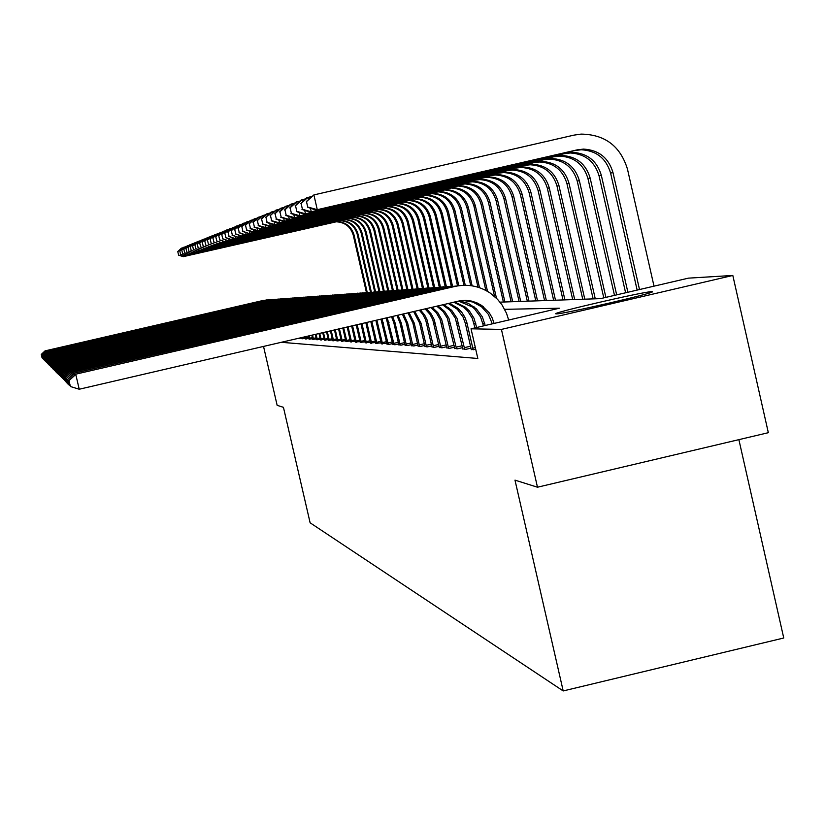 <?xml version="1.0" encoding="UTF-8"?>
<svg xmlns="http://www.w3.org/2000/svg" width="825" height="825" viewBox="0 0 825 825"><rect width="100%" height="100%" fill="white"/><g stroke="black" fill="none" stroke-linecap="round" stroke-linejoin="round"><path stroke-width="1.24" d="M556.267 313.882L555.792 313.83C551.09 313.036 643.954 291.545 651.729 291.637L652.431 291.71C656.318 292.689 562.042 314.428 556.267 313.882M738.88 439.653L783.75 638.003L563.197 690.948L310.118 522.803L283.439 407.323L277.148 405.343L263.526 346.397M499.981 302.146L600.518 298.629L688.452 278.138L732.817 275.457L501.425 329.412L471.034 328.804L559.381 308.21L504.673 309.323M501.425 329.412L537.477 487.214L768.333 432.692L732.817 275.457M281.201 342.293L477.819 358.473L471.034 328.804M298.464 338.394L301.806 338.106M301.909 338.621L305.332 338.322M305.436 338.838L308.932 338.539M309.035 339.075L312.623 338.755M312.737 339.312L316.408 338.993M316.522 339.549L320.286 339.219M320.399 339.797L324.266 339.457M324.38 340.055L328.34 339.704M328.453 340.312L332.516 339.952M332.64 340.581L336.817 340.209M336.94 340.849L341.22 340.478M341.344 341.127L345.737 340.746M345.871 341.416L350.388 341.024M350.522 341.715L355.162 341.313M355.297 342.024L360.061 341.602M360.205 342.334L365.114 341.901M365.258 342.653L370.301 342.21M370.456 342.983L375.643 342.53M375.798 343.324L381.15 342.86M381.305 343.674L386.812 343.19M386.977 344.035L389.039 344.376L392.659 343.54M392.813 344.407L394.948 344.767L398.671 343.891M398.846 344.788L401.032 345.159L404.889 344.262M405.054 345.18L407.323 345.562L411.293 344.633M411.469 345.593L413.81 345.984L417.914 345.025M418.089 346.015L420.502 346.418L424.741 345.427M424.937 346.448L427.422 346.861L431.815 345.84M432.001 346.892L434.579 347.325L439.117 346.273M439.312 347.356L441.983 347.81L446.676 346.706M446.882 347.841L449.646 348.305L454.503 347.17M454.719 348.336L457.576 348.81L462.619 347.634M462.835 348.851L465.795 349.346L471.023 348.129M471.25 349.387L475.778 349.552M537.477 487.214L514.986 480.14L563.197 690.948M41.25 354.461L42.075 357.875L41.25 354.461L45.035 350.883L266.547 299.939M45.035 350.883L262.928 300.506L268.331 299.846M41.281 354.492L45.251 351.471M366.455 292.597L353.265 235.208C350.707 226.762 345.036 222.296 336.27 221.801L183.274 256.657L178.582 255.038L177.798 251.656L178.582 255.038M367.249 292.483L354.049 235.012C351.481 226.555 345.799 222.08 337.012 221.585L183.676 256.523L183.398 255.338M177.643 251.718L181.314 248.222L182.944 247.778M177.798 251.656L181.717 248.057L181.882 248.789M178.427 255.1L183.274 256.657M41.673 354.853L42.508 358.308L41.673 354.853L45.499 351.233L269.517 299.712M45.499 351.233L265.867 300.29L271.343 299.619M41.704 354.884L45.715 351.842M42.106 355.266L42.952 358.762L42.106 355.266L45.973 351.605L272.559 299.485M45.973 351.605L268.868 300.073L274.426 299.392M42.137 355.297L46.2 352.223M42.549 355.678L43.395 359.215L42.549 355.678L46.458 351.976L275.663 299.258M46.458 351.976L271.941 299.846L277.582 299.155M42.58 355.709L46.561 352.048L46.695 352.615M370.528 292.215L357.204 234.248C354.616 225.71 348.892 221.193 340.024 220.698L185.305 255.946L180.562 254.306L179.767 250.882L180.562 254.306M371.363 292.205L358.009 234.063C355.41 225.503 349.676 220.976 340.777 220.471L185.718 255.802L185.429 254.595M179.602 250.944L183.325 247.417L184.986 246.964M179.767 250.882L183.727 247.252L183.903 247.995M180.397 254.368L185.305 255.946M374.705 291.875L361.237 233.279C358.627 224.648 352.832 220.069 343.86 219.563L187.378 255.224L182.583 253.564L181.778 250.099L182.583 253.564M375.55 291.823L362.062 233.083C359.432 224.431 353.626 219.842 344.633 219.337L187.801 255.069L187.512 253.832M181.624 250.161L185.377 246.593L187.079 246.128M181.778 250.099L185.8 246.417L185.976 247.18M182.418 253.615L187.378 255.224M378.995 291.607L365.362 232.279C362.722 223.544 356.864 218.924 347.789 218.408L189.502 254.482L184.656 252.79L183.841 249.294L184.656 252.79M379.851 291.503L366.197 232.083C363.547 223.328 357.679 218.687 348.583 218.182L189.936 254.327L189.637 253.058M183.676 249.356L187.481 245.747L189.224 245.273M183.841 249.294L187.904 245.572L188.09 246.345M184.491 252.852L189.502 254.482M302.703 338.797L302.342 337.373M301.929 338.745L301.682 337.528M43.003 356.101L43.859 359.679L43.003 356.101L46.963 352.358L278.85 299.021M46.963 352.358L275.076 299.619L280.799 298.918M43.034 356.142L47.056 352.43L47.19 353.007M302.424 337.755L305.064 337.147M383.377 291.318L369.59 231.268C366.908 222.43 360.979 217.748 351.801 217.233L191.678 253.718L186.78 252.007L185.955 248.469L186.78 252.007M384.264 291.266L370.446 231.062C367.764 222.203 361.824 217.511 352.615 216.996L192.122 253.564L191.812 252.254M185.79 248.542L189.626 244.881L191.41 244.396M185.955 248.469L190.07 244.705L190.255 245.499M186.605 252.079L191.678 253.718M306.24 339.023L305.652 336.61M305.456 338.972L304.982 336.765M43.457 356.544L44.333 360.164L43.457 356.544L47.468 352.749L282.109 298.774M47.468 352.749L278.293 299.382L284.109 298.681M43.498 356.575L47.572 352.832L47.706 353.42M305.962 337.972L308.674 337.343M309.87 339.261L309.045 335.816M309.066 339.209L308.354 335.981M43.931 356.988L44.818 360.649L43.931 356.988L47.994 353.152L285.44 298.526M47.994 353.152L281.593 299.135L287.492 298.423M43.973 357.019L48.098 353.234L48.242 353.832M309.592 338.198L312.355 337.549M313.582 339.498L312.51 335.012M312.757 339.446L311.809 335.177M44.426 357.442L45.323 361.154L44.426 357.442L48.531 353.554L288.863 298.268M48.531 353.554L284.965 298.887L290.957 298.165M44.457 357.483L48.634 353.647L48.778 354.255M313.304 338.425L316.14 337.765M317.388 339.745L316.068 334.187M316.552 339.694L315.356 334.352M44.921 357.916L45.829 361.67L44.921 357.916L49.077 353.977L292.359 298.011M49.077 353.977L288.42 298.64L294.515 297.907M44.962 357.947L49.191 354.059L49.335 354.698M317.099 338.652L320.017 337.982M321.296 340.003L319.718 333.331M320.43 339.941L318.986 333.506M45.427 358.39L46.355 362.196L45.427 358.39L49.634 354.41L295.948 297.743M49.634 354.41L291.968 298.382L298.155 297.639M45.468 358.432L49.748 354.492L49.902 355.142M320.997 338.889L323.988 338.198M387.843 290.905L373.911 230.216C371.198 221.275 365.207 216.542 355.915 216.016L193.906 252.935L188.946 251.213L188.121 247.624L188.946 251.213M388.761 290.874L374.787 230.01C372.075 221.048 366.063 216.305 356.751 215.779L194.36 252.78L194.05 251.439M187.945 247.696L191.833 243.994L193.658 243.499M188.121 247.624L192.277 243.818L192.472 244.633M188.77 251.274L193.906 252.935M392.432 290.565L378.335 229.154C375.592 220.1 369.528 215.315 360.133 214.778L196.185 252.141L191.173 250.388L190.338 246.757L191.173 250.388M393.36 290.493L379.232 228.938C376.489 219.862 370.404 215.067 360.989 214.531L196.649 251.976L196.329 250.604M190.152 246.83L194.092 243.086L195.958 242.581M190.338 246.757L194.545 242.901L194.741 243.736M190.998 250.449L196.185 252.141M397.155 290.307L382.872 228.061C380.098 218.903 373.952 214.046 364.444 213.51L198.516 251.316L193.452 249.542L192.607 245.881L193.452 249.542M398.093 290.183L383.79 227.834C381.006 218.656 374.849 213.799 365.32 213.252L198.99 251.151L198.67 249.748M192.421 245.943L196.402 242.158L198.309 241.642M192.607 245.881L196.866 241.972L197.062 242.828M193.267 249.614L198.516 251.316M401.961 289.905L387.513 226.937C384.708 217.666 378.489 212.757 368.868 212.211L200.908 250.48L195.783 248.686L194.927 244.973L195.783 248.686M402.951 289.895L388.451 226.71C385.646 217.418 379.407 212.499 369.765 211.953L201.393 250.305L201.063 248.872M194.741 245.046L198.763 241.209L200.722 240.673M194.927 244.973L199.248 241.013L199.444 241.89M195.597 248.758L200.908 250.48M406.88 289.482L392.267 225.792C389.431 216.398 383.14 211.437 373.395 210.88L203.362 249.614L198.175 247.799L197.309 244.035L198.175 247.799M407.89 289.431L393.236 225.555C390.39 216.15 384.079 211.169 374.313 210.612L203.858 249.449L203.517 247.974M197.113 244.118L201.187 240.23L203.197 239.683M197.309 244.035L201.682 240.034L201.888 240.931M197.99 247.871L203.362 249.614M325.298 340.261L323.462 332.465M324.411 340.199L322.709 332.64M45.953 358.885L46.881 362.742L45.953 358.885L50.212 354.853L299.63 297.474M50.212 354.853L295.597 298.114L301.888 297.361M45.994 358.927L50.325 354.946L50.48 355.606M324.998 339.137L328.061 338.425M411.953 289.142L397.155 224.617C394.278 215.108 387.905 210.076 378.036 209.519L205.879 248.737L200.63 246.892L199.753 243.086L200.63 246.892M412.974 289.039L398.145 224.369C395.257 214.84 388.874 209.797 378.984 209.241L206.384 248.562L206.033 247.046M199.547 243.158L203.672 239.229L205.745 238.672M199.753 243.086L204.177 239.033L204.394 239.951M200.434 246.964L205.879 248.737M329.392 340.519L327.298 331.578M328.484 340.467L326.525 331.753M46.489 359.391L47.438 363.289L46.489 359.391L50.799 355.307L303.404 297.186M50.799 355.307L299.32 297.835L305.724 297.082M46.53 359.432L50.923 355.4L51.078 356.08M329.093 339.395L332.238 338.662M417.161 288.863L402.157 223.4C399.248 213.778 392.793 208.684 382.8 208.117L208.457 247.83L203.146 245.963L202.259 242.107L203.146 245.963M418.203 288.74L403.167 223.162C400.249 213.51 393.783 208.395 383.769 207.828L208.972 247.655L208.622 246.097M202.053 242.189L206.229 238.208L208.343 237.631M202.259 242.107L206.745 238.002L206.962 238.951M202.94 246.036L208.457 247.83M333.599 340.797L331.227 330.66M332.671 340.735L330.433 330.846M47.035 359.906L47.994 363.866L47.035 359.906L51.408 355.771L307.271 296.907M51.408 355.771L303.146 297.557L309.653 296.794M47.087 359.948L51.532 355.864L51.697 356.565M333.3 339.642L336.517 338.9M422.452 288.348L407.282 222.162C404.343 212.417 397.805 207.25 387.688 206.683L211.097 246.902L205.724 245.015L204.827 241.106L205.724 245.015M423.545 288.317L408.334 221.915C405.374 212.138 398.826 206.962 388.678 206.384L211.633 246.716L211.262 245.128M204.621 241.189L208.838 237.157L211.014 236.569M204.827 241.106L209.375 236.94L209.602 237.92M205.518 245.087L211.097 246.902M337.92 341.076L335.27 329.722M336.971 341.014L334.455 329.907M47.602 360.442L48.572 364.444L47.602 360.442L52.027 356.245L311.242 296.608M52.027 356.245L307.065 297.268L313.686 296.495M47.654 360.484L52.161 356.338L52.326 357.06M337.611 339.91L340.921 339.147M427.907 287.925L412.552 220.894C409.571 211.014 402.951 205.786 392.7 205.208L213.809 245.953L208.374 244.035L207.457 240.075L208.374 244.035M429.021 287.832L413.624 220.636C410.633 210.736 403.992 205.487 393.721 204.909L214.366 245.757L213.984 244.128M207.25 240.157L211.53 236.074L213.757 235.465M207.457 240.075L212.077 235.857L212.303 236.858M208.158 244.118L213.809 245.953M342.354 341.364L339.415 328.762M341.375 341.292L338.58 328.948M48.19 360.989L49.17 365.042L48.19 360.989L52.666 356.74L315.315 296.299M52.666 356.74L311.097 296.979L317.831 296.185M48.232 361.03L52.8 356.833L52.975 357.576M342.045 340.178L345.438 339.395M433.537 287.595L417.955 219.594C414.934 209.581 408.231 204.28 397.846 203.693L216.593 244.984L211.097 243.035L210.169 239.013L211.097 243.035M434.662 287.451L419.059 219.326C416.027 209.292 409.303 203.971 398.887 203.383L217.161 244.778L216.779 243.097M209.952 239.106L214.283 234.97L216.573 234.341M210.169 239.013L214.84 234.743L215.078 235.775M210.88 243.107L216.593 244.984M346.912 341.653L343.674 327.772M345.902 341.591L342.808 327.968M48.778 361.546L49.778 365.661L48.778 361.546L53.326 357.235L319.502 295.989M53.326 357.235L315.233 296.67L322.08 295.876M48.83 361.587L53.46 357.338L53.635 358.102M346.593 340.457L350.078 339.653M439.292 287.172L423.514 218.254C420.441 208.106 413.655 202.733 403.126 202.135L219.46 243.973L213.892 242.003L212.953 237.93L213.892 242.003M440.488 287.172L424.638 217.975C421.565 207.807 414.758 202.424 404.198 201.826L220.038 243.767L219.646 242.045M212.726 238.023L217.109 233.826L219.471 233.186M212.953 237.93L217.687 233.599L217.934 234.651M213.665 242.086L219.46 243.973M351.584 341.963L348.047 326.752M350.553 341.89L347.16 326.958M49.397 362.123L50.408 366.3L49.397 362.123L53.996 357.751L323.802 295.67M53.996 357.751L319.481 296.361L326.452 295.546M49.438 362.165L54.141 357.864L54.316 358.638M351.264 340.746L354.853 339.91M356.39 342.272L352.543 325.71M355.327 342.2L351.625 325.916M50.026 362.711L51.047 366.95L50.026 362.711L54.687 358.287L328.226 295.34M54.687 358.287L323.843 296.041L330.949 295.216M50.078 362.763L54.832 358.39L55.017 359.195M356.07 341.045L359.752 340.189M361.34 342.592L357.163 324.637M360.236 342.519L356.225 324.854M50.665 363.32L51.707 367.62L50.665 363.32L55.399 358.834L332.764 295.01M55.399 358.834L328.34 295.711L335.569 294.876M50.717 363.371L55.543 358.947L55.739 359.772M360.999 341.344L364.794 340.467M52.223 367.775L51.707 367.62M366.413 342.922L361.907 323.524M365.289 342.849L360.948 323.751M51.336 363.949L52.387 368.301L51.336 363.949L56.131 359.391L337.446 294.659M56.131 359.391L332.949 295.371L340.323 294.525M51.387 364L56.286 359.504L56.482 360.36M366.083 341.653L369.982 340.746M52.924 368.466L52.387 368.301M371.642 343.252L366.795 322.389M370.487 343.179L365.815 322.627M52.016 364.598L53.089 369.012L52.016 364.598L56.884 359.968L342.251 294.298M56.884 359.968L337.703 295.03L345.211 294.164M52.078 364.65L57.038 360.092L57.245 360.968M371.302 341.973L375.313 341.045M53.635 369.177L53.089 369.012M377.025 343.602L371.786 321.234M375.839 343.53L370.786 321.472M52.728 365.258L53.811 369.744L52.728 365.258L57.668 360.566L347.191 293.927M57.668 360.566L342.592 294.669L350.254 293.793M52.779 365.31L57.822 360.69L58.028 361.587M376.674 342.303L380.81 341.344M54.378 369.909L53.811 369.744M382.573 343.963L376.85 320.059M381.346 343.881L375.839 320.296M53.45 365.939L54.553 370.497L53.45 365.939L58.462 361.175L352.296 293.556M58.462 361.175L347.624 294.298L355.441 293.411M53.512 366.001L58.627 361.298L58.843 362.227M382.212 342.643L386.471 341.653M55.141 370.673L54.553 370.497M388.276 344.334L382.006 318.863M387.018 344.252L380.964 319.1M54.192 366.64L55.327 371.271L54.192 366.64L59.287 361.814L357.534 293.164M59.287 361.814L352.811 293.917L360.783 293.019M54.254 366.702L59.452 361.938L59.678 362.897M387.915 342.994L392.308 341.973M55.925 371.446L55.327 371.271M394.164 344.716L387.245 317.646M392.855 344.623L386.183 317.883M54.966 367.373L56.11 372.065L54.966 367.373L60.132 362.464L362.948 292.762M60.132 362.464L358.153 293.525L366.29 292.617M55.027 367.424L60.307 362.598L60.534 363.577M393.793 343.355L398.32 342.303M56.729 372.25L56.11 372.065M400.228 345.108L395.062 322.853L392.566 316.408M398.887 345.015L393.855 322.843L391.493 316.656M55.76 368.115L56.925 372.89L55.76 368.115L61.009 363.134L368.528 292.339M61.009 363.134L363.67 293.123L371.972 292.194M55.832 368.177L61.184 363.268L61.421 364.289M399.857 343.726L404.518 342.633M57.564 373.086L56.925 372.89M406.488 345.51L401.239 322.905L397.97 315.15M405.106 345.417L399.991 322.895L396.887 315.397M56.585 368.888L57.76 373.735L56.585 368.888L61.906 363.825L374.282 291.916M61.906 363.825L369.353 292.71L377.84 291.772M56.647 368.95L62.092 363.959L62.339 365.011M406.106 344.108L410.922 342.983M58.42 373.931L57.76 373.735M412.943 345.923L407.622 322.967L403.466 313.871M411.52 345.83L406.323 322.957L402.363 314.129M57.43 369.683L58.627 374.612L57.43 369.683L62.844 364.537L374.034 292.359L380.212 291.472M62.844 364.537L375.22 292.277L383.893 291.318M57.502 369.755L63.03 364.681L63.288 365.764M412.562 344.499L417.532 343.344M59.307 374.818L58.627 374.612M419.616 346.356L414.202 323.018L409.045 312.572M418.141 346.263L412.871 323.008L407.932 312.83M58.307 370.507L59.524 375.519L58.307 370.507L63.803 365.279L380.057 291.926L386.347 291.019M63.803 365.279L381.284 291.833L390.142 290.864M58.379 370.58L63.999 365.423L64.257 366.548M419.224 344.912L424.359 343.716M60.225 375.726L59.524 375.519M426.515 346.809L421.008 323.08L414.707 311.252M424.978 346.706L419.626 323.07L413.573 311.52M59.204 371.363L60.452 376.448L59.204 371.363L64.793 366.032L386.275 291.462L392.679 290.544M64.793 366.032L387.544 291.369L396.608 290.39M59.276 371.425L65 366.197L65.268 367.352M426.102 345.335L431.413 344.097M61.174 376.674L60.452 376.448M433.63 347.263L427.092 319.966L424.648 315.016L420.441 309.922M432.052 347.16L425.7 320.028L422.761 314.294L419.286 310.19M60.142 372.24L61.411 377.417L60.142 372.24L65.825 366.826L392.71 290.998L399.228 290.06M65.825 366.826L394.02 290.895L403.291 289.895M60.215 372.312L66.031 366.991L66.32 368.187M433.228 345.768L438.714 344.489M62.153 377.644L61.411 377.417M441.004 347.738L434.218 319.605L431.3 314.077L426.236 308.581M439.364 347.634L432.774 319.688L429.959 314.273L425.071 308.849M61.102 373.147L62.401 378.417L61.102 373.147L66.887 367.641L399.362 290.503L406.003 289.554M66.887 367.641L400.713 290.41L410.211 289.389M61.184 373.22L67.103 367.806L67.392 369.053M440.581 346.222L446.263 344.891M63.174 378.654L62.401 378.417M448.625 348.233L441.674 319.492L437.786 312.654L432.063 307.22M446.933 348.129L440.158 319.492L436.281 312.685L430.897 307.498M62.102 374.086L63.422 379.448L62.102 374.086L67.99 368.486L406.24 289.998L413.016 289.028M67.99 368.486L407.643 289.895L417.368 288.863M62.184 374.168L68.217 368.651L68.516 369.94M448.202 346.686L454.09 345.314M64.226 379.696L63.422 379.448M456.524 348.748L448.934 318.264L444.644 311.499L437.91 305.869M454.771 348.635L447.356 318.264L443.087 311.53L436.745 306.137M63.143 375.066L64.484 380.521L63.143 375.066L69.125 369.353L413.366 289.482L420.265 288.492M69.125 369.353L414.82 289.369L424.782 288.327M63.226 375.148L69.362 369.538L69.671 370.868M456.091 347.17L462.186 345.747M65.309 380.779L64.484 380.521M445.18 286.636L429.206 216.872C426.102 206.59 419.224 201.145 408.55 200.547L222.399 242.942L216.758 240.941L215.799 236.816L216.758 240.941M446.397 286.584L430.372 216.593C427.257 206.281 420.348 200.826 409.654 200.217L222.998 242.736L222.585 240.962M215.572 236.909L220.017 232.66L222.441 232M215.799 236.816L220.615 232.423L220.863 233.506M216.521 241.024L222.399 242.942M451.265 286.213L435.074 215.459C431.918 205.033 424.947 199.516 414.129 198.907L225.421 241.89L219.708 239.848L218.738 235.672L219.708 239.848M452.492 286.089L436.26 215.17C433.104 204.724 426.102 199.186 415.264 198.567L226.029 241.673L225.607 239.848M218.501 235.764L223.008 231.464L225.493 230.783M218.738 235.672L223.616 231.217L223.874 232.33M219.471 239.941L225.421 241.89M457.545 285.904L441.097 214.005C437.9 203.435 430.825 197.845 419.863 197.216L228.525 240.797L222.74 238.734L221.76 234.496L222.74 238.734M458.793 285.708L442.313 213.716C439.117 203.115 432.022 197.505 421.028 196.876L229.154 240.58L228.721 238.693M221.513 234.589L226.081 230.227L228.638 229.525M221.76 234.496L226.71 229.969L226.968 231.124M222.492 238.817L228.525 240.797M463.939 285.295L447.284 212.51C444.056 201.795 436.879 196.113 425.762 195.484L231.722 239.683L225.854 237.579L224.864 233.279L225.854 237.579M465.259 285.275L448.542 212.211C445.304 201.455 438.106 195.762 426.958 195.133L232.372 239.446L231.918 237.517M224.606 233.382L229.237 228.958L231.877 228.236M224.864 233.279L229.886 228.7L230.154 229.876M225.607 237.672L231.722 239.683M470.735 285.646L453.657 210.973C450.378 200.104 443.097 194.339 431.826 193.7L235.001 238.528L229.061 236.393L228.061 232.031L229.061 236.393M472.147 285.852L454.957 210.664C451.667 199.753 444.366 193.978 433.063 193.339L235.672 238.291L235.208 236.301M227.793 232.134L232.485 227.648L235.197 226.906M228.061 232.031L233.155 227.38L233.434 228.597M228.803 236.486L235.001 238.528M478.005 287.213L460.216 209.395C456.885 198.361 449.501 192.514 438.065 191.864L238.384 237.342L232.361 235.177L231.34 230.752L232.361 235.177M479.521 287.708L461.546 209.065C458.215 198 450.811 192.142 439.343 191.493L239.075 237.095L238.6 235.042M231.072 230.856L235.837 226.308L238.631 225.545M231.34 230.752L236.517 226.029L236.806 227.287M232.103 235.269L238.384 237.342M485.863 290.452L466.96 207.766C463.588 196.567 456.101 190.637 444.5 189.977L241.869 236.115L235.764 233.918L234.733 229.432L235.764 233.918M487.523 291.369L468.342 207.426C464.949 196.206 457.442 190.255 445.799 189.585L242.581 235.868L242.086 233.753M234.455 229.536L239.281 224.916L242.158 224.132M234.733 229.432L239.982 224.637L240.281 225.926M235.496 234.022L241.869 236.115M494.567 296.453L473.921 206.085C470.498 194.721 462.897 188.698 451.12 188.028L245.458 234.867L239.271 232.629L238.219 228.071L239.271 232.629M496.464 298.227L475.334 205.745C471.9 194.339 464.279 188.306 452.461 187.636L447.583 188.213L246.19 234.609L245.685 232.423M237.93 228.174L242.828 223.493L245.798 222.688M238.219 228.071L243.55 223.204L243.86 224.534M238.982 232.733L245.458 234.867M503.394 302.022L481.088 204.352C477.613 192.813 469.889 186.708 457.937 186.017L249.15 233.568L242.88 231.289L241.818 226.658L242.88 231.289M504.921 301.971L482.543 204.002C479.057 192.431 471.323 186.295 459.329 185.615L454.369 186.203L249.903 233.3L249.387 231.041M241.519 226.772L246.489 222.018L249.542 221.193M241.818 226.658L247.232 221.719L247.552 223.101M242.591 231.402L249.15 233.568M511.118 301.754L488.472 202.568C484.945 190.853 477.108 184.645 464.97 183.954L459.958 184.553L252.966 232.227L253.739 231.959L246.603 229.917L245.52 225.215L246.603 229.917M512.686 301.702L489.978 202.208C486.441 190.451 478.582 184.233 466.403 183.532L461.371 184.13L253.739 231.959L253.203 229.628M245.221 225.328L250.264 220.502L253.409 219.646M245.52 225.215L251.027 220.193L251.357 221.616M246.304 230.031L252.966 232.227M519.09 301.476L496.093 200.733C492.515 188.832 484.553 182.531 472.23 181.82L467.136 182.428L256.905 230.845L257.699 230.567L250.449 228.494L249.346 223.719L250.449 228.494M520.709 301.424L497.65 200.362C494.051 188.42 486.069 182.098 473.705 181.387L468.6 181.995L257.699 230.567L257.142 228.164M249.037 223.843L254.152 218.934L257.41 218.058M249.346 223.719L254.946 218.625L255.286 220.089M250.14 228.608L256.905 230.845M527.309 301.187L503.962 198.835C500.321 186.739 492.236 180.335 479.717 179.613L474.54 180.242L260.958 229.422L261.783 229.133L254.409 227.03L253.296 222.183L254.409 227.03M528.98 301.125L505.56 198.443C501.909 186.316 493.804 179.891 481.243 179.169L476.046 179.788L261.783 229.133L261.216 226.648M252.976 222.307L258.163 217.326L261.525 216.408M253.296 222.183L258.988 216.996L259.339 218.512M254.09 227.153L260.958 229.422M535.796 300.888L512.077 196.876C508.386 184.583 500.167 178.076 487.441 177.344L482.182 177.973L265.155 227.958L266.011 227.659L258.503 225.524L257.369 220.584L258.503 225.524M537.529 300.836L513.738 196.474C510.025 184.15 501.786 177.612 489.019 176.88L483.749 177.509L266.011 227.659L265.413 225.091M257.039 220.718L262.319 215.655L265.784 214.717M257.369 220.584L263.165 215.315L263.526 216.892M258.173 225.648L265.155 227.958M544.572 300.589L520.472 194.855C516.708 182.356 508.365 175.735 495.433 174.993L490.091 175.632L269.486 226.442L270.363 226.132L262.742 223.957L261.587 218.945L262.742 223.957M546.356 300.527L522.173 194.432C518.409 181.902 510.036 175.261 497.062 174.518L491.7 175.158L270.363 226.132L269.754 223.472M261.236 219.079L266.599 213.933L270.188 212.953M261.587 218.945L267.475 213.582L267.847 215.212M262.391 224.08L269.486 226.442M553.637 300.269L529.134 192.761C525.319 180.056 516.832 173.322 503.683 172.569L498.248 173.219L273.962 224.874L274.869 224.544L267.114 222.338L265.939 217.243L267.114 222.338M555.483 300.207L530.908 192.328C527.072 179.582 518.564 172.838 505.374 172.074L499.919 172.724L274.869 224.544L274.24 221.791M265.588 217.377L271.023 212.149L274.746 211.148M265.939 217.243L271.93 211.788L272.322 213.469M266.764 222.472L273.962 224.874M563.001 299.939L538.106 190.596C534.218 177.674 525.597 170.827 512.222 170.063L506.694 170.723L278.592 223.245L279.541 222.915L271.642 220.667L270.445 215.48L271.642 220.667M564.919 299.877L539.932 190.152C536.033 177.189 527.381 170.321 513.965 169.548L508.417 170.208L279.541 222.915L278.881 220.058M270.074 215.624L275.612 210.313L279.458 209.261M270.445 215.48L276.54 209.932L276.942 211.674M271.27 220.811L278.592 223.245M572.705 299.599L547.377 188.358C543.428 175.209 534.652 168.248 521.06 167.465L515.439 168.135L283.387 221.564L284.367 221.224L276.323 218.945L275.107 213.665L276.323 218.945M574.685 299.537L549.275 187.894C545.315 174.704 536.508 167.722 522.864 166.928L517.223 167.609L284.367 221.224L283.687 218.264M274.725 213.809L280.356 208.405L284.336 207.322M275.107 213.665L281.315 208.013L281.738 209.818M275.942 219.079L283.387 221.564M582.749 299.248L556.988 186.037C552.967 172.662 544.036 165.567 530.197 164.773L524.483 165.454L288.348 219.821L289.358 219.471L281.17 217.15L279.933 211.778L281.17 217.15M584.791 299.176L558.948 185.563C554.916 172.136 545.954 165.021 532.073 164.227L526.329 164.907L289.358 219.471L288.657 216.408M279.541 211.932L285.264 206.436L289.389 205.312M279.933 211.778L286.265 206.033L286.698 207.9M280.778 217.295L288.348 219.821M464.712 349.274L456.978 318.233L451.698 310.355L443.706 304.518M462.887 349.161L455.348 318.244L450.089 310.386L442.551 304.786M64.216 376.076L65.577 381.635L64.216 376.076L70.311 370.26L420.75 288.936L427.793 287.935M70.311 370.26L422.256 288.832L432.465 287.76M64.298 376.159L70.548 370.446L70.867 371.827M464.258 347.676L470.58 346.201M66.443 381.903L65.577 381.635M593.144 298.887L566.94 183.635C562.846 170.012 553.761 162.803 539.674 161.989L533.857 162.68L293.494 218.027L294.546 217.656L286.203 215.294L284.934 209.828L286.203 215.294M595.268 298.815L568.972 183.14C564.867 169.476 555.751 162.236 541.613 161.422L535.776 162.112L294.546 217.656L293.803 214.469M284.532 209.983L290.348 204.383L294.628 203.218M284.934 209.828L291.39 203.971L291.833 205.91M285.79 215.449L293.494 218.027M473.189 349.821L466.744 322.132L464.733 316.965L461.763 312.283L457.937 308.272L449.377 303.198M471.302 349.707L465.382 323.462L463.042 316.975L457.298 309.241L448.264 303.456M65.33 377.118L66.722 382.79L65.33 377.118L71.538 371.198L428.402 288.379L435.59 287.347M71.538 371.198L429.969 288.265L440.437 287.183M65.422 377.211L71.785 371.394L72.115 372.828M472.735 348.191L475.324 347.583M67.619 383.058L66.722 382.79M603.787 297.866L577.252 181.149C573.097 167.279 563.836 159.926 549.502 159.101L543.572 159.803L298.825 216.15L299.908 215.768L291.411 213.366L290.132 207.797L291.411 213.366M605.89 297.382L579.356 180.634C575.19 166.712 565.898 159.338 551.512 158.503L545.562 159.215L299.908 215.768L299.155 212.468M289.709 207.962L295.618 202.269L300.063 201.063M290.132 207.797L296.701 201.836L297.165 203.847M290.988 213.531L298.825 216.15M476.675 327.484L473.983 318.192L469.456 311.056L465.372 307.168L454.73 301.95M474.994 327.876L472.22 318.192L467.713 311.087L463.64 307.209L453.698 302.198M66.485 378.211L67.908 383.986L66.485 378.211L72.806 372.178L436.343 287.791L443.675 286.749M72.806 372.178L437.962 287.677L448.707 286.574M66.578 378.293L73.064 372.374L73.415 373.869M68.836 384.264L67.908 383.986M614.491 295.371L587.957 178.561C583.718 164.433 574.293 156.946 559.69 156.1L553.658 156.822L304.353 214.211L305.487 213.819L296.825 211.375L295.515 205.693L296.825 211.375M616.677 294.865L590.143 178.035C585.894 163.855 576.438 156.338 561.773 155.492L555.72 156.214L305.487 213.819L304.693 210.385M295.072 205.868L301.094 200.062L305.714 198.815M295.515 205.693L302.218 199.619L302.703 201.713M296.381 211.53L304.353 214.211M485.213 325.493L482.347 316.862L476.365 308.808L468.26 303.332L459.37 300.898M483.481 325.896L480.532 316.872L474.571 308.849L472.405 306.983L458.504 301.073M67.681 379.335L69.135 385.223L67.681 379.335L74.126 373.189L444.582 287.193L452.069 286.12M74.126 373.189L446.273 287.069L457.308 285.945M67.784 379.428L74.394 373.395L74.755 374.942M70.094 385.522L69.135 385.223M625.608 292.782L599.063 175.88C594.743 161.483 585.152 153.852 570.271 152.986L564.114 153.728L310.097 212.2L311.272 211.788L302.435 209.303L301.104 203.517L302.435 209.303M627.877 292.256L601.332 175.333C597.001 160.885 587.369 153.223 572.437 152.357L566.259 153.089L311.272 211.788L310.448 208.209M300.651 203.693L306.776 197.783L311.572 196.474M301.104 203.517L307.942 197.309L308.447 199.495M301.981 209.468L310.097 212.2M492.298 323.843L488.338 314.284L481.501 306.735L472.725 302.002L462.877 300.434M494.093 323.431L492.216 317.945L489.338 312.933L481.831 305.559L476.85 302.816L471.436 301.063L465.795 300.372L460.123 300.764L79.221 389.235L70.414 386.512L68.929 380.511L70.414 386.512M68.929 380.511L75.498 374.241L453.152 286.564L460.804 285.481M75.498 374.241L454.905 286.44C467.662 283.728 479.48 285.966 490.349 293.164L497.547 299.331L502.002 304.879L506.498 313.242L508.674 320.028M69.032 380.603L75.776 374.457L79.221 389.235M306.436 201.434L307.797 207.322L306.436 201.434L313.892 194.917L573.87 135.145L581.048 134.104C604.942 134.444 620.421 146.138 627.485 169.177L654.008 286.162M637.148 290.091L610.603 173.095C606.2 158.421 596.423 150.645 581.254 149.758L574.994 150.511L316.068 210.107L317.285 209.684L308.272 207.147M639.509 289.544L612.965 172.528C608.551 157.792 598.733 149.985 583.502 149.098L577.211 149.851L317.285 209.684L313.892 194.917L306.91 201.248M307.797 207.322L316.068 210.107M262.35 300.548L262.928 300.506M353.265 235.208L354.049 235.012M332.64 222.234L333.382 222.018M265.268 300.331L265.867 300.29M268.259 300.114L268.868 300.073M271.312 299.887L271.941 299.846M357.204 234.248L358.009 234.063M336.353 221.131L337.105 220.914M361.237 233.279L362.062 233.083M340.147 220.017L340.921 219.78M365.362 232.279L366.197 232.083M344.035 218.862L344.819 218.625M274.447 299.661L275.076 299.619M369.59 231.268L370.446 231.062M348.016 217.687L348.82 217.449M277.643 299.423L278.293 299.382M280.923 299.186L281.593 299.135M284.285 298.939L284.965 298.887M287.719 298.691L288.42 298.64M291.246 298.433L291.968 298.382M373.911 230.216L374.787 230.01M352.079 216.48L352.904 216.233M378.335 229.154L379.232 228.938M356.245 215.253L357.091 214.995M382.872 228.061L383.79 227.834M360.515 213.984L361.381 213.727M387.513 226.937L388.451 226.71M364.887 212.695L365.774 212.427M392.267 225.792L393.236 225.555M369.373 211.365L370.281 211.097M294.865 298.165L295.597 298.114M397.155 224.617L398.145 224.369M373.962 210.004L374.89 209.725M298.567 297.897L299.32 297.835M402.157 223.4L403.167 223.162M378.675 208.612L379.634 208.333M302.373 297.619L303.146 297.557M407.282 222.162L408.334 221.915M383.501 207.178L384.491 206.889M306.281 297.33L307.065 297.268M412.552 220.894L413.624 220.636M388.462 205.714L389.472 205.415M310.282 297.031L311.097 296.979M417.955 219.594L419.059 219.326M393.556 204.208L394.587 203.899M314.397 296.732L315.233 296.67M423.514 218.254L424.638 217.975M398.784 202.661L399.847 202.342M318.625 296.423L319.481 296.361M322.967 296.103L323.843 296.041M327.422 295.783L328.34 295.711M332.021 295.443L332.949 295.371M365.887 322.606L366.847 322.616M336.744 295.092L337.703 295.03M371.085 322.647L372.168 322.657M341.602 294.742L342.592 294.669M376.53 322.699L377.633 322.709M346.603 294.37L347.624 294.298M382.13 322.74L383.264 322.75M351.759 293.999L352.811 293.917M387.905 322.792L389.08 322.802M357.07 293.607L358.153 293.525M393.855 322.843L395.062 322.853M362.557 293.205L363.67 293.123M399.991 322.895L401.239 322.905M368.198 292.793L369.353 292.71M406.323 322.957L407.622 322.967M374.034 292.359L375.22 292.277M412.871 323.008L414.202 323.018M380.057 291.926L381.284 291.833M419.626 323.07L421.008 323.08M386.275 291.462L387.544 291.369M426.608 323.132L428.041 323.142M392.71 290.998L394.02 290.895M433.837 323.194L435.311 323.204M399.362 290.503L400.713 290.41M441.313 323.256L442.839 323.266M406.24 289.998L407.643 289.895M449.048 323.328L450.636 323.338M413.366 289.482L414.82 289.369M429.206 216.872L430.372 216.593M404.147 201.073L405.24 200.743M435.074 215.459L436.26 215.17M409.664 199.433L410.788 199.103M441.097 214.005L442.313 213.716M415.336 197.763L416.491 197.422M447.284 212.51L448.542 212.211M421.173 196.03L422.359 195.68M453.657 210.973L454.957 210.664M427.164 194.257L428.392 193.896M460.216 209.395L461.546 209.065M433.342 192.431L434.6 192.06M466.96 207.766L468.342 207.426M439.704 190.544L440.993 190.162M473.921 206.085L475.334 205.745M446.253 188.616L447.583 188.213M481.088 204.352L482.543 204.002M452.997 186.615L454.369 186.203M488.472 202.568L489.978 202.208M459.958 184.553L461.371 184.13M496.093 200.733L497.65 200.362M467.136 182.428L468.6 181.995M503.962 198.835L505.56 198.443M474.54 180.242L476.046 179.788M512.077 196.876L513.738 196.474M482.182 177.973L483.749 177.509M520.472 194.855L522.173 194.432M490.091 175.632L491.7 175.158M529.134 192.761L530.908 192.328M498.248 173.219L499.919 172.724M538.106 190.596L539.932 190.152M506.694 170.723L508.417 170.208M547.377 188.358L549.275 187.894M515.439 168.135L517.223 167.609M556.988 186.037L558.948 185.563M524.483 165.454L526.329 164.907M457.071 323.39L458.71 323.41M420.75 288.936L422.256 288.832M566.94 183.635L568.972 183.14M533.857 162.68L535.776 162.112M465.382 323.462L467.084 323.483M428.402 288.379L429.969 288.265M577.252 181.149L579.356 180.634M543.572 159.803L545.562 159.215M474.004 323.534L475.767 323.555M436.343 287.791L437.962 287.677M587.957 178.561L590.143 178.035M553.658 156.822L555.72 156.214M482.955 323.617L484.791 323.627M444.582 287.193L446.273 287.069M599.063 175.88L601.332 175.333M564.114 153.728L566.259 153.089M492.257 323.699L492.917 323.699M453.152 286.564L454.905 286.44M610.603 173.095L612.965 172.528M574.994 150.511L577.211 149.851M336.27 221.801L337.012 221.585M340.024 220.698L340.777 220.471M343.86 219.563L344.633 219.337M347.789 218.408L348.583 218.182M351.801 217.233L352.615 216.996M355.915 216.016L356.751 215.779M360.133 214.778L360.989 214.531M364.444 213.51L365.32 213.252M368.868 212.211L369.765 211.953M373.395 210.88L374.313 210.612M378.036 209.519L378.984 209.241M382.8 208.117L383.769 207.828M387.688 206.683L388.678 206.384M392.7 205.208L393.721 204.909M397.846 203.693L398.887 203.383M403.126 202.135L404.198 201.826M431.661 308.065L433.156 308.024M439.23 307.859L440.777 307.818M408.55 200.547L409.654 200.217M414.129 198.907L415.264 198.567M419.863 197.216L421.028 196.876M425.762 195.484L426.958 195.133M431.826 193.7L433.063 193.339M438.065 191.864L439.343 191.493M444.5 189.977L445.799 189.585M451.12 188.028L452.461 187.636M457.937 186.017L459.329 185.615M464.97 183.954L466.403 183.532M472.23 181.82L473.705 181.387M479.717 179.613L481.243 179.169M487.441 177.344L489.019 176.88M495.433 174.993L497.062 174.518M503.683 172.569L505.374 172.074M512.222 170.063L513.965 169.548M521.06 167.465L522.864 166.928M530.197 164.773L532.073 164.227M447.078 307.653L448.676 307.612M539.674 161.989L541.613 161.422M455.204 307.436L456.864 307.395M549.502 159.101L551.512 158.503M463.64 307.209L465.372 307.168M559.69 156.1L561.773 155.492M472.405 306.983L474.189 306.931M570.271 152.986L572.437 152.357M481.501 306.735L483.357 306.683M581.254 149.758L583.502 149.098"/></g></svg>
